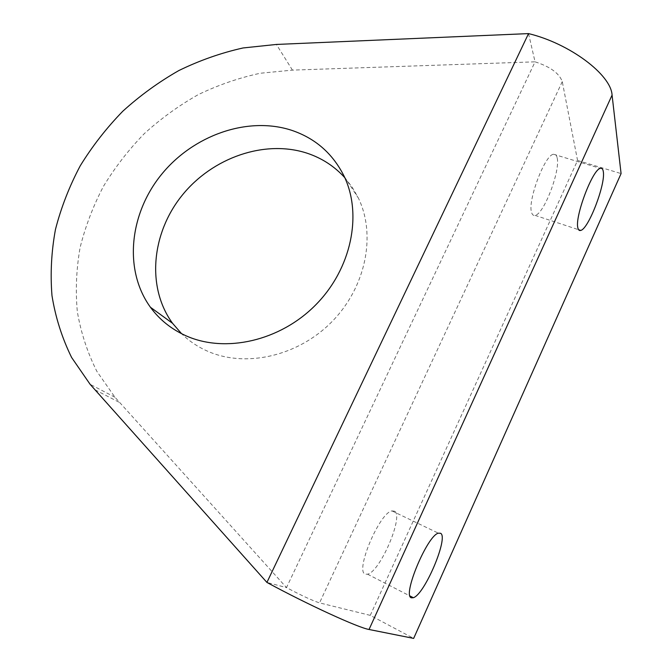 <?xml version="1.0" encoding="UTF-8"?>
<svg xmlns="http://www.w3.org/2000/svg" width="672" height="672" viewBox="0 0 672 672"><rect width="100%" height="100%" fill="white"/><g stroke="black" fill="none" stroke-linecap="round" stroke-linejoin="round"><path stroke-width="0.5" stroke-dasharray="3.36 2.52" d="M394.472 511.174L391.978 510.913C379.537 512.333 354.379 572.292 365.501 574.174L367.542 574.199C380.117 571.948 404.158 515.508 394.472 511.174M557.088 157.559C556.475 154.988 555.299 153.888 553.543 154.258C544.664 154.778 527.1 201.944 531.695 212.78C532.367 214.88 533.492 215.754 535.072 215.384C543.875 214.402 560.742 170.176 557.088 157.559M344.786 177.668L352.279 187.328L358.386 198.08C376.337 235.074 365.98 287.305 331.733 321.896C297.595 356.597 244.894 368.105 207.026 350.952C197.383 346.618 188.899 340.864 181.583 333.698M528.536 33.6L535.055 61.832L292.438 70.123L260.274 73.248C238.93 77.86 218.266 84.991 198.274 94.626C178.886 105.571 160.894 118.574 144.304 133.636C128.696 149.705 115.097 167.244 103.505 186.262C93.198 205.934 85.403 226.372 80.102 247.565C76.339 268.976 75.407 290.312 77.314 311.573C80.884 332.531 87.402 352.456 96.852 371.339L114.962 397.244L286.49 587.597L266.927 582.431M370.264 615.367L577.559 160.465L562.271 81.606C559.222 73.256 550.15 66.662 535.055 61.832L286.49 587.597C301.846 595.703 312.858 600.793 319.536 602.876L370.264 615.367L413.658 638.4M577.559 160.465L621.079 173.586M95.063 389.836L119.792 402.595M292.438 70.123L276.402 44.444M562.271 81.606L319.536 602.876M391.978 510.913L438.371 533.173M553.543 154.258L600.348 168.378M344.098 176.173L358.386 198.08M114.962 397.244L90.107 384.3M535.072 215.384L578.592 229.715M367.542 574.199L410.021 595.997"/><path stroke-width="1.01" d="M440.563 533.274L438.371 533.173C427.232 535.366 401.722 596.702 411.533 597.82L413.347 597.71C424.662 594.619 448.946 536.978 440.563 533.274M603.288 171.536C602.893 168.991 601.91 167.933 600.348 168.378C592.519 169.277 574.451 217.333 577.903 227.968C578.382 230.042 579.323 230.857 580.726 230.42C588.529 229.034 605.791 184.027 603.288 171.536M181.583 333.698L172.578 323.324C146.328 287.398 151.519 233.344 181.994 195.51C212.377 157.576 264.886 139.171 307.448 153.317C322.039 158.239 334.488 166.354 344.786 177.668M185.917 335.756C225.07 353.396 279.964 341.174 315.697 304.895C351.54 268.716 362.569 214.376 344.098 176.173C332.741 153.502 315.193 138.188 291.446 130.234C247.38 115.954 192.94 135.4 161.213 174.821C129.394 214.15 123.53 270.11 150.427 307.255C159.516 319.679 171.343 329.179 185.917 335.756M528.536 33.6L276.402 44.444L243.088 47.956C220.987 52.912 199.567 60.446 178.836 70.56C158.726 82.018 140.045 95.575 122.791 111.233C106.537 127.94 92.341 146.143 80.212 165.858C69.401 186.245 61.152 207.404 55.482 229.354C51.383 251.521 50.215 273.605 51.979 295.613C55.465 317.302 62.009 337.924 71.61 357.479L90.107 384.3L266.927 582.431C307.331 604.414 358.579 627.892 369.046 629.479L413.658 638.4L621.079 173.586L612.074 95.096C611.125 74.735 569.696 43.495 528.536 33.6L266.927 582.431M612.074 95.096L369.046 629.479M150.427 307.255L172.578 323.324M578.592 229.715L580.726 230.42M410.021 595.997L413.347 597.71"/></g></svg>
